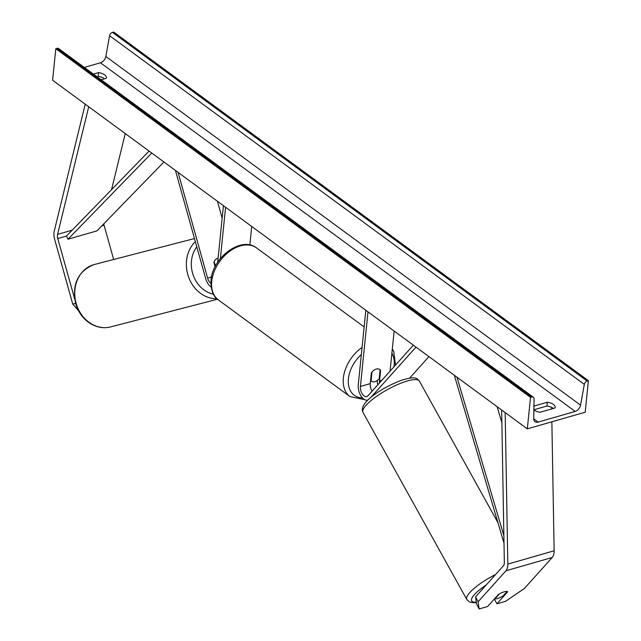 <?xml version="1.0" encoding="UTF-8"?>
<svg xmlns="http://www.w3.org/2000/svg" width="641" height="641" viewBox="0 0 641 641"><rect width="100%" height="100%" fill="white"/><g stroke="black" fill="none" stroke-linecap="round" stroke-linejoin="round"><path stroke-width="0.96" d="M78.458 310.589L72.737 304.082L54.653 239.373A11.594 6.45 73.9 0 1 53.996 232.675A11.594 6.45 73.9 0 1 54.277 231L85.213 104.179M74.668 298.986L57.778 238.564A5.801 3.229 73.9 0 1 57.442 235.215A5.801 3.229 73.9 0 1 57.586 234.374L88.722 106.751M113.657 259.493L104.082 225.231A5.801 3.229 73.9 0 1 103.794 223.829M111.542 189.688L125.235 133.568M72.737 304.082L75.598 303.337M479.139 608.95L478.114 601.803L475.582 596.835L476.608 603.982L479.139 608.95L487.633 606.506L498.434 594.463A7.251 1.979 -27 0 1 504.267 591.795A7.251 1.979 -27 0 1 507.696 591.795L496.895 603.838L505.388 601.394L524.418 588.47L552.222 557.47A11.594 6.45 -106.1 0 0 554.064 552.606A11.594 6.45 -106.1 0 0 554.136 550.779L551.861 421.802M478.114 601.803L505.917 570.802A11.594 6.45 -106.1 0 0 507.76 565.939A11.594 6.45 -106.1 0 0 507.832 564.112L505.164 412.596M475.582 596.835L503.385 565.835A5.801 3.229 -106.1 0 0 504.307 563.399A5.801 3.229 -106.1 0 0 504.339 562.486L501.655 410.024M494.403 598.958L496.895 603.838M551.637 408.934L551.605 407.372M377.293 380.498A10.873 6.049 -106.1 0 0 377.773 384.84M372.141 391.122A7.251 4.03 73.9 0 1 370.258 383.63L371.347 372.918A7.251 4.888 -53.7 0 1 379.881 369.528A7.251 4.888 -53.7 0 1 380.61 370.258L379.52 380.97A7.251 4.03 -106.1 0 0 379.52 382.901M409.639 378.126L428.933 356.612M365.843 310.276L358.263 384.88A10.873 6.049 -106.1 0 0 360.931 395.882A10.873 6.049 -106.1 0 0 367.742 400.08A10.873 6.049 -106.1 0 0 368.054 399.976M367.998 311.863L360.418 386.467A7.251 4.03 -106.1 0 0 362.197 393.798A7.251 4.03 -106.1 0 0 366.74 396.603A7.251 4.03 -106.1 0 0 367.902 395.85L413.357 345.17M370.69 397.612L415.993 347.11M394.143 331.06L390.073 371.131M380.61 370.258L380.089 369.873M218.084 258.267A7.251 6.186 75.5 0 0 217.868 258.323A7.251 6.025 75.4 0 0 217.732 258.355A7.251 6.025 75.4 0 0 213.886 262.481L215.088 266.776M222.155 218.22L217.411 201.266M210.873 283.402A7.251 4.03 73.9 0 1 207.628 278.138L178.07 172.365M211.121 286.936A10.873 6.049 73.9 0 1 205.681 278.643L175.434 170.434M223.429 205.681L217.676 262.313M225.584 207.267L220.368 258.635M251.729 226.465L249.846 244.982M371.083 381.034A7.251 4.888 126.3 0 0 371.307 381.211A7.251 4.888 126.3 0 0 379.192 378.703L380.105 369.705A7.251 4.888 126.3 0 0 379.881 369.528A7.251 4.888 126.3 0 0 371.996 372.036L371.083 381.034L370.562 380.65M215.416 266.135L214.166 261.68M553.335 408.445A9.062 4.407 5.8 0 0 553.047 408.229A9.062 4.407 5.8 0 0 546.949 406.009L533.873 409.775M533.873 409.992A9.062 4.407 5.8 0 0 540.059 412.267L555.106 407.94A9.062 4.407 5.8 0 0 555.21 407.444A9.062 4.407 5.8 0 0 553.431 404.447A9.062 4.407 5.8 0 0 547.334 402.228L533.937 406.09M96.975 76.712L98.129 76.383A9.062 4.407 -174.2 0 1 104.227 78.595A9.062 4.407 -174.2 0 1 104.507 78.811M93.386 74.076L98.514 72.601A9.062 4.407 -174.2 0 1 104.611 74.813A9.062 4.407 -174.2 0 1 106.39 77.809A9.062 4.407 -174.2 0 1 106.278 78.306L101.15 79.78M588.398 380.698L585.201 412.211L527.319 428.869L52.602 80.221L55.799 48.716L57.017 48.363A3.261 2.195 -53.7 0 1 58.66 48.572L533.376 397.22A3.261 2.195 -53.7 0 1 534.065 398.846L533.713 418.637A6.162 4.15 126.3 0 0 535.019 421.698A6.162 4.15 126.3 0 0 538.12 422.09L575.161 411.426A6.162 4.15 126.3 0 0 580.554 405.152L584.328 384.376A3.261 2.195 -53.7 0 1 587.188 381.05L588.398 380.698L113.681 32.05L112.463 32.403A3.261 2.195 -53.7 0 0 109.611 35.72L105.837 56.496A6.162 4.15 126.3 0 1 100.445 62.778L84.324 67.417M527.319 428.869L530.516 397.364L55.799 48.716M530.516 397.364L531.734 397.011A3.261 2.195 -53.7 0 1 533.376 397.22M98.514 72.601L98.129 76.383M547.334 402.228L546.949 406.009M494.9 598.398L495.068 598.694A7.251 1.811 151 0 0 498.169 598.301A7.251 1.811 151 0 0 502.977 596.002L507.063 591.451M495.068 598.694L499.355 593.919M163.92 161.981L96.943 230.88L68.002 239.213L66.456 236.064L149.073 151.076M68.002 239.213L151.757 153.047M503.866 535.628L456.993 377.22M501.879 422.788L497.12 406.69M504.002 543.175L454.301 375.249M104.082 225.231L101.791 225.888M66.456 236.064L57.778 238.564M72.185 230.175L57.586 234.374M552.222 557.47L505.917 570.802M554.136 550.779L507.832 564.112M381.852 380.297L379.52 380.97M370.258 383.63L360.418 386.467M211.498 277.024L207.628 278.138M211.738 281.359A32.25 21.738 126.3 0 0 218.405 299.94C213.285 296.863 210.825 290.269 211.025 280.157C212.443 257.682 241.168 235.68 256.584 247.947A32.25 21.738 126.3 0 0 229.438 251.48A32.25 21.738 126.3 0 0 211.738 281.359M361.348 354.545A28.629 19.294 126.3 0 0 348.416 378.783A28.629 19.294 126.3 0 0 362.494 397.941M393.999 366.748A28.629 19.294 126.3 0 0 394.143 365.618A28.629 19.294 126.3 0 0 391.891 353.223M218.405 299.94L350.026 396.611A32.25 21.738 -53.7 0 1 343.368 378.03A32.25 21.738 -53.7 0 1 362.069 347.422M194.471 238.556L94.491 264.461A32.25 27.523 75.5 0 0 93.907 264.621A32.25 27.523 75.5 0 0 76.039 302.937A32.25 27.523 75.5 0 0 110.677 326.91L217.499 299.227M216.938 298.73A32.25 27.523 -104.5 0 1 188.791 277.553A32.25 27.523 -104.5 0 1 195.337 241.641M196.787 246.825A28.629 24.43 75.5 0 0 193.205 275.125A28.629 24.43 75.5 0 0 213.445 294.203M538.12 422.09L533.721 418.853M575.161 411.426L100.445 62.778M531.734 397.011L57.017 48.363M587.188 381.05L112.463 32.403M584.328 384.376L109.611 35.72M580.554 405.152L105.837 56.496M476.343 602.179A28.629 7.155 -29 0 1 486.207 584.993M495.637 574.48A32.25 8.061 151 0 0 466.832 599.559L469.541 602.003L473.683 602.772L476.399 602.564M466.832 599.559L362.99 412.395A32.25 8.061 -29 0 1 374.873 397.596A32.25 8.061 -29 0 1 404.535 381.868A32.25 8.061 -29 0 1 419.39 381.099L497.921 522.631M350.026 396.611L364.681 399.655M395.513 365.066L393.774 351.564L392.324 348.952M370.562 380.666L371.307 381.211M256.584 247.947L364.144 326.942M93.874 264.629C77.97 271.295 71.872 284.195 75.59 303.313C78.002 311.67 82.569 318.184 89.291 322.88C96.086 327.343 103.217 328.689 110.677 326.91M362.99 412.395C357.87 402.788 383.238 387.028 401.875 380.113C416.081 376.011 416.522 378.166 419.39 381.099"/></g></svg>

